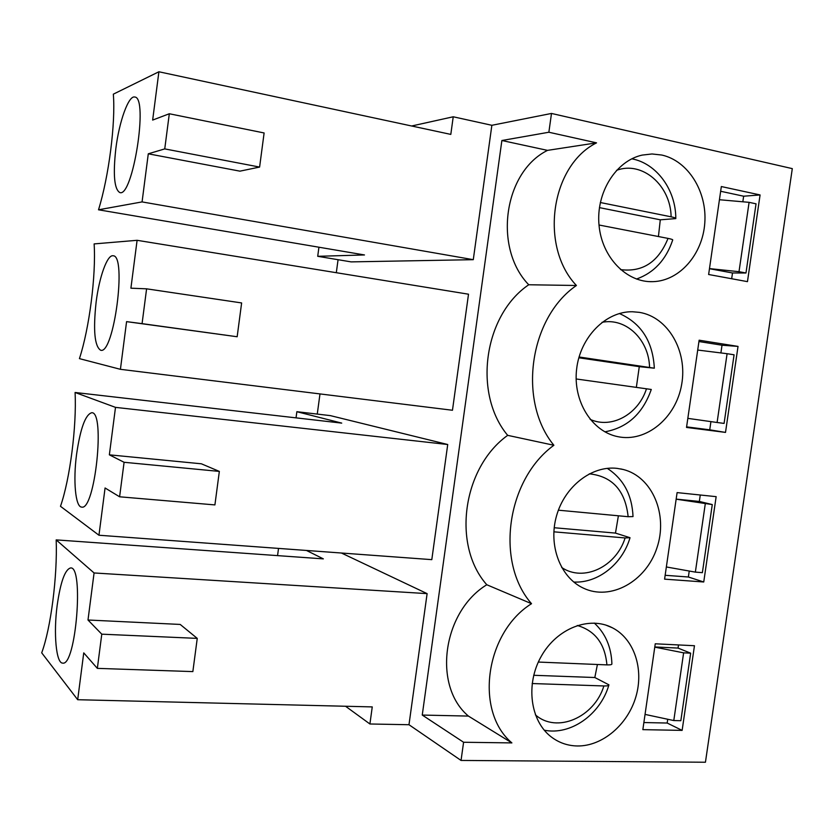 <?xml version="1.0" encoding="UTF-8"?>
<svg xmlns="http://www.w3.org/2000/svg" width="834" height="834" viewBox="0 0 834 834"><rect width="100%" height="100%" fill="white"/><g stroke="black" fill="none" stroke-linecap="round" stroke-linejoin="round"><path stroke-width="1.25" d="M594.308 623.071C605.421 633.371 611.28 646.923 611.895 663.749C612.166 664.615 610.519 664.99 606.912 664.886L538.326 662.06M532.144 683.536L603.889 685.955C607.256 686.038 608.935 685.663 608.935 684.839L594.819 677.521L597.415 664.49M533.708 675.29L594.819 677.521M658.433 236.533L660.288 219.811L675.801 218.602C676.061 218.122 674.497 217.528 671.12 216.819L600.324 202.516M660.288 219.811L599.427 207.624M599.01 225.003L668.034 238.399C671.537 239.097 673.08 239.66 672.673 240.088C666.032 259.812 653.971 272.801 636.488 279.046M553.849 531.821L625.104 537.951L630.024 537.711L615.471 533.093L618.39 515.798M554.193 527.734L615.471 533.093M607.256 468.354C623.488 478.924 632.078 494.989 633.027 516.569L628.148 516.705L558.384 510.189M576.138 378.959L651.271 389.468M636.352 387.351L639.282 366.658L654.325 368.19L579.057 356.983M639.282 366.658L578.827 357.776M317.264 414.091L319.985 393.919M336.31 272.708L338.062 259.708M411.662 125.997L453.227 116.781L491.862 125.298L551.493 113.445L792.3 168.624L705.439 762.234L461.046 760.441L463.589 742.26L511.888 742.906C474.296 711.339 485.252 632.474 531.529 603.691C495.073 562.324 506.54 479.675 553.88 445.262C517.612 401.29 529.173 317.921 576.419 285.489C539.348 246.593 550.576 165.737 596.539 142.854L548.866 132.241L551.493 113.445M643.869 722.546L667.179 723.036L667.721 719.262M654.773 647.142L683.619 652.845L690.656 653.178L678.052 648.081L678.511 644.943M665.157 575.293L688.373 577.003L689.238 571.029M676.155 499.18L712.278 504.57L699.34 501.453L700.268 495.01M686.601 426.872L709.734 429.823L710.922 421.629M720.899 352.928L722.015 345.213L698.934 341.533M731.668 278.733L732.502 272.979L709.463 268.694M742.833 201.786L743.647 196.209L720.659 191.267M708.629 274.501L721.337 186.545L760.076 194.947L747.462 281.642L708.629 274.501M743.647 196.209L760.076 194.947M686.518 427.435L699.132 340.199L738.027 346.402L725.507 432.408L686.518 427.435M617.056 468.364L623.29 469.5C652.459 476.819 668.284 514.87 656.89 548.021C646.027 581.381 610.655 601.262 583.279 588.085C560.24 577.399 548.074 545.28 556.549 515.798C564.795 486.264 591.911 465.393 617.056 468.364M655.253 643.796L694.461 645.724L682.129 730.386L642.847 729.646L655.253 643.796M577.409 745.971C567.787 745.804 559.145 742.833 551.472 737.089C530.184 721.17 525.326 684.161 541.276 656.285C556.966 628.231 589.482 615.711 612.458 627.825C634.194 638.959 644.15 669.066 635.852 696.89C627.71 724.746 602.419 746.336 577.409 745.971M661.81 155.041C688.144 160.837 707.169 191.601 704.793 222.939C702.687 254.307 679.7 280.808 653.116 281.652C626.72 282.83 601.856 257.508 599.02 225.117C595.883 192.779 615.784 160.847 642.19 155.093L652.021 153.967L661.81 155.041M664.594 579.15L677.104 492.602L716.156 496.657L703.74 581.986L664.594 579.15M639.344 312.354C668.138 316.972 687.706 351.218 681.659 384.495C676.072 417.865 646.235 442.739 617.765 436.651C591.796 431.512 572.781 400.998 576.628 369.087C580.172 337.134 605.828 311.218 632.474 311.749L639.344 312.354M75.081 392.48L115.499 407.367L109.358 454.832L201.369 463.798L219.342 471.408L124.089 462.286L119.606 496.793L105.074 487.984L98.954 535.24L60.486 506.301C69.993 478.987 76.77 426.257 75.081 392.48L341.721 423.109L296.862 411.704L296.039 417.855M296.862 411.704L330.379 415.624L447.722 444.512L431.803 559.645L98.954 535.24M96.118 302.148C99.225 277.024 107.284 254.433 113.111 255.777C127.07 255.058 113.851 354.982 100.664 350.238C94.596 346.381 93.074 330.358 96.118 302.148M146.596 288.825L241.631 302.94L237.158 336.748L126.58 321.632L120.419 369.316L79.428 358.63C89.321 328.46 96.15 275.314 94.127 243.914L137.099 240.307L130.907 288.189L146.596 288.825L142.072 323.644L126.58 321.632M237.158 336.748L142.072 323.644M120.419 369.316L452.466 410.255L468.51 294.204L137.099 240.307M531.529 603.691L486.795 584.749C451.799 545.467 462.505 467.666 507.677 435.348C472.847 393.752 483.637 315.315 528.735 284.759L576.419 285.489M507.677 435.348L553.88 445.262M486.795 584.749C442.625 611.645 432.387 685.934 468.427 716.083L422.254 715.061L501.88 140.508L548.866 132.241M491.862 125.298L473.285 259.676L351.145 261.886L317.712 256.309L318.932 247.218M341.419 553.015L427.112 593.631L408.983 724.725L461.046 760.441M422.254 715.061L463.589 742.26M688.373 577.003L703.74 581.986M76.572 454.363C80.366 428.436 85.412 414.561 91.709 412.736C105.532 411.225 94.951 511.054 81.659 507.093C75.394 507.082 73.048 480.603 76.572 454.363M219.342 471.408L214.911 504.914L119.606 496.793M109.358 454.832L124.089 462.286M115.499 407.367L447.722 444.512M501.88 140.508L547.521 150.37C503.621 172.033 493.144 248.094 528.735 284.759M547.521 150.37L596.539 142.854M142.072 201.911L98.506 209.793C108.795 176.735 115.686 123.151 113.33 94.169L158.898 71.766L152.653 120.075L169.312 113.758L264.117 132.96L259.603 167.071L239.942 171.158L148.285 153.81L142.072 201.911L473.285 259.676M453.227 116.781L450.808 134.399L158.898 71.766M98.506 209.793L364.479 254.954L317.712 256.309M169.312 113.758L164.746 148.9L148.285 153.81M115.832 148.702C119.158 121.587 128.551 95.212 134.743 97.025C148.681 97.088 132.689 198.085 119.783 192.539C114.268 189.182 112.955 174.567 115.832 148.702M259.603 167.071L164.746 148.9M77.687 699.716L41.7 652.824C50.822 628.315 57.546 576.013 56.18 539.89L94.075 572.958L87.997 620.006L101.779 634.174L97.349 668.368L83.744 652.876L77.687 699.716L372.256 706.909L369.91 723.985L408.983 724.725M369.91 723.985L345.547 706.252M277.555 555.621L278.525 548.407M306.474 550.461L323.342 558.874L56.18 539.89M94.075 572.958L427.112 593.631M97.349 668.368L192.852 671.599L197.251 638.385L180.196 624.437L87.997 620.006M468.427 716.083L511.888 742.906M57.171 605.369C60.528 581.965 64.989 569.497 70.577 567.954C84.088 565.64 75.936 666.293 62.706 663.113C56.086 663.489 53.418 633.089 57.171 605.369M722.015 345.213L738.027 346.402M709.734 429.823L725.507 432.408M667.179 723.036L682.129 730.386M197.251 638.385L101.779 634.174M719.429 199.733L749.088 202.339L739.007 271.686L709.484 268.6M697.704 350.051L727.092 353.699L717.094 422.494L687.831 418.366M727.092 353.699L734.076 354.794L724.089 423.411L717.094 422.494M705.272 503.872L695.358 572.124L666.356 566.964M712.278 504.57L702.374 572.656L695.358 572.124M676.166 499.107L699.34 501.453M683.619 652.845L673.789 720.555L645.047 714.404M690.656 653.178L680.836 720.712L673.789 720.555M654.794 646.955L678.052 648.081M749.088 202.339L756.042 203.819L745.982 272.989L732.502 272.979M745.982 272.989L739.007 271.686M577.284 625.479C595.153 630.702 605.036 643.838 606.912 664.886M603.889 685.955C594.319 717.396 556.778 733.847 535.376 714.811M616.503 170.355C642.305 160.555 670.713 185.461 671.12 216.819M668.034 238.399C658.433 262.012 642.607 272.416 620.538 269.611M625.104 537.951C616.17 566.734 583.581 582.424 561.678 567.474M589.304 473.827C612.354 476.318 625.291 490.611 628.148 516.705M646.486 388.769C638.375 414.279 611.603 429.208 590.159 419.377M602.023 322.32C626.042 317.452 648.977 339.74 649.55 367.356M608.82 685.235C600.24 714.717 570.477 735.619 544.248 730.188M675.801 218.341C675.821 189.693 656.462 163.318 631.797 158.814M573.782 582.038C597.832 583.373 622.227 564.159 629.972 537.909M604.859 431.824C627.324 427.769 642.795 413.654 651.281 389.468M654.336 368.159C652.834 341.408 641.179 323.206 619.381 313.521M623.29 469.5L620.632 468.906M653.116 281.652L649.165 281.611M612.458 627.825L605.745 625.052"/></g></svg>
